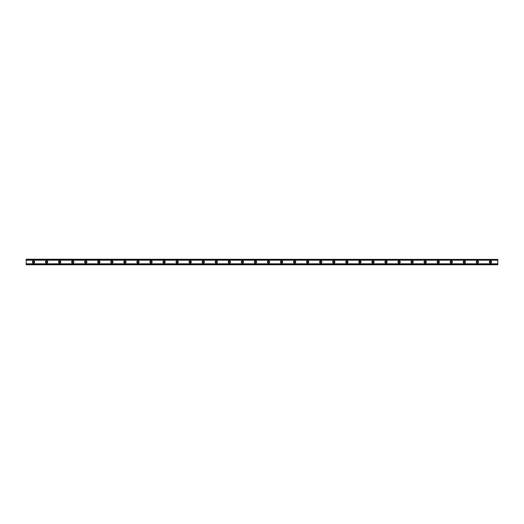 <?xml version="1.0" encoding="UTF-8"?>
<svg xmlns="http://www.w3.org/2000/svg" width="524" height="524" viewBox="0 0 524 524"><rect width="100%" height="100%" fill="white"/><g stroke="black" fill="none" stroke-linecap="round" stroke-linejoin="round"><path stroke-width="0.79" d="M33.543 262.734A0.734 0.734 0 0 1 32.809 262A0.734 0.734 0 0 1 33.543 261.266A0.734 0.734 0 0 1 34.276 262A0.734 0.734 0 0 1 33.543 262.734M490.457 262.734A0.734 0.734 0 0 1 489.724 262A0.734 0.734 0 0 1 490.457 261.266A0.734 0.734 0 0 1 491.191 262A0.734 0.734 0 0 1 490.457 262.734M477.403 262.734A0.734 0.734 0 0 1 476.67 262A0.734 0.734 0 0 1 477.403 261.266A0.734 0.734 0 0 1 478.137 262A0.734 0.734 0 0 1 477.403 262.734M464.349 262.734A0.734 0.734 0 0 1 463.616 262A0.734 0.734 0 0 1 464.349 261.266A0.734 0.734 0 0 1 465.083 262A0.734 0.734 0 0 1 464.349 262.734M451.295 262.734A0.734 0.734 0 0 1 450.561 262A0.734 0.734 0 0 1 451.295 261.266A0.734 0.734 0 0 1 452.029 262A0.734 0.734 0 0 1 451.295 262.734M438.241 262.734A0.734 0.734 0 0 1 437.501 262A0.734 0.734 0 0 1 438.241 261.266A0.734 0.734 0 0 1 438.974 262A0.734 0.734 0 0 1 438.241 262.734M425.18 262.734A0.734 0.734 0 0 1 424.447 262A0.734 0.734 0 0 1 425.18 261.266A0.734 0.734 0 0 1 425.92 262A0.734 0.734 0 0 1 425.18 262.734M412.126 262.734A0.734 0.734 0 0 1 411.392 262A0.734 0.734 0 0 1 412.126 261.266A0.734 0.734 0 0 1 412.866 262A0.734 0.734 0 0 1 412.126 262.734M399.072 262.734A0.734 0.734 0 0 1 398.338 262A0.734 0.734 0 0 1 399.072 261.266A0.734 0.734 0 0 1 399.805 262A0.734 0.734 0 0 1 399.072 262.734M386.018 262.734A0.734 0.734 0 0 1 385.284 262A0.734 0.734 0 0 1 386.018 261.266A0.734 0.734 0 0 1 386.751 262A0.734 0.734 0 0 1 386.018 262.734M372.964 262.734A0.734 0.734 0 0 1 372.23 262A0.734 0.734 0 0 1 372.964 261.266A0.734 0.734 0 0 1 373.697 262A0.734 0.734 0 0 1 372.964 262.734M359.909 262.734A0.734 0.734 0 0 1 359.176 262A0.734 0.734 0 0 1 359.909 261.266A0.734 0.734 0 0 1 360.643 262A0.734 0.734 0 0 1 359.909 262.734M346.855 262.734A0.734 0.734 0 0 1 346.122 262A0.734 0.734 0 0 1 346.855 261.266A0.734 0.734 0 0 1 347.589 262A0.734 0.734 0 0 1 346.855 262.734M333.801 262.734A0.734 0.734 0 0 1 333.067 262A0.734 0.734 0 0 1 333.801 261.266A0.734 0.734 0 0 1 334.535 262A0.734 0.734 0 0 1 333.801 262.734M320.747 262.734A0.734 0.734 0 0 1 320.013 262A0.734 0.734 0 0 1 320.747 261.266A0.734 0.734 0 0 1 321.481 262A0.734 0.734 0 0 1 320.747 262.734M307.693 262.734A0.734 0.734 0 0 1 306.959 262A0.734 0.734 0 0 1 307.693 261.266A0.734 0.734 0 0 1 308.426 262A0.734 0.734 0 0 1 307.693 262.734M294.639 262.734A0.734 0.734 0 0 1 293.905 262A0.734 0.734 0 0 1 294.639 261.266A0.734 0.734 0 0 1 295.372 262A0.734 0.734 0 0 1 294.639 262.734M281.584 262.734A0.734 0.734 0 0 1 280.851 262A0.734 0.734 0 0 1 281.584 261.266A0.734 0.734 0 0 1 282.318 262A0.734 0.734 0 0 1 281.584 262.734M268.53 262.734A0.734 0.734 0 0 1 267.79 262A0.734 0.734 0 0 1 268.53 261.266A0.734 0.734 0 0 1 269.264 262A0.734 0.734 0 0 1 268.53 262.734M255.47 262.734A0.734 0.734 0 0 1 254.736 262A0.734 0.734 0 0 1 255.47 261.266A0.734 0.734 0 0 1 256.21 262A0.734 0.734 0 0 1 255.47 262.734M242.416 262.734A0.734 0.734 0 0 1 241.682 262A0.734 0.734 0 0 1 242.416 261.266A0.734 0.734 0 0 1 243.149 262A0.734 0.734 0 0 1 242.416 262.734M229.361 262.734A0.734 0.734 0 0 1 228.628 262A0.734 0.734 0 0 1 229.361 261.266A0.734 0.734 0 0 1 230.095 262A0.734 0.734 0 0 1 229.361 262.734M216.307 262.734A0.734 0.734 0 0 1 215.574 262A0.734 0.734 0 0 1 216.307 261.266A0.734 0.734 0 0 1 217.041 262A0.734 0.734 0 0 1 216.307 262.734M203.253 262.734A0.734 0.734 0 0 1 202.519 262A0.734 0.734 0 0 1 203.253 261.266A0.734 0.734 0 0 1 203.987 262A0.734 0.734 0 0 1 203.253 262.734M190.199 262.734A0.734 0.734 0 0 1 189.465 262A0.734 0.734 0 0 1 190.199 261.266A0.734 0.734 0 0 1 190.933 262A0.734 0.734 0 0 1 190.199 262.734M177.145 262.734A0.734 0.734 0 0 1 176.411 262A0.734 0.734 0 0 1 177.145 261.266A0.734 0.734 0 0 1 177.878 262A0.734 0.734 0 0 1 177.145 262.734M164.091 262.734A0.734 0.734 0 0 1 163.357 262A0.734 0.734 0 0 1 164.091 261.266A0.734 0.734 0 0 1 164.824 262A0.734 0.734 0 0 1 164.091 262.734M151.036 262.734A0.734 0.734 0 0 1 150.303 262A0.734 0.734 0 0 1 151.036 261.266A0.734 0.734 0 0 1 151.77 262A0.734 0.734 0 0 1 151.036 262.734M137.982 262.734A0.734 0.734 0 0 1 137.249 262A0.734 0.734 0 0 1 137.982 261.266A0.734 0.734 0 0 1 138.716 262A0.734 0.734 0 0 1 137.982 262.734M124.928 262.734A0.734 0.734 0 0 1 124.195 262A0.734 0.734 0 0 1 124.928 261.266A0.734 0.734 0 0 1 125.662 262A0.734 0.734 0 0 1 124.928 262.734M111.874 262.734A0.734 0.734 0 0 1 111.134 262A0.734 0.734 0 0 1 111.874 261.266A0.734 0.734 0 0 1 112.608 262A0.734 0.734 0 0 1 111.874 262.734M98.82 262.734A0.734 0.734 0 0 1 98.08 262A0.734 0.734 0 0 1 98.82 261.266A0.734 0.734 0 0 1 99.553 262A0.734 0.734 0 0 1 98.82 262.734M85.759 262.734A0.734 0.734 0 0 1 85.026 262A0.734 0.734 0 0 1 85.759 261.266A0.734 0.734 0 0 1 86.499 262A0.734 0.734 0 0 1 85.759 262.734M72.705 262.734A0.734 0.734 0 0 1 71.971 262A0.734 0.734 0 0 1 72.705 261.266A0.734 0.734 0 0 1 73.439 262A0.734 0.734 0 0 1 72.705 262.734M59.651 262.734A0.734 0.734 0 0 1 58.917 262A0.734 0.734 0 0 1 59.651 261.266A0.734 0.734 0 0 1 60.384 262A0.734 0.734 0 0 1 59.651 262.734M46.597 262.734A0.734 0.734 0 0 1 45.863 262A0.734 0.734 0 0 1 46.597 261.266A0.734 0.734 0 0 1 47.33 262A0.734 0.734 0 0 1 46.597 262.734M33.543 260.86A1.14 1.14 0 0 0 32.403 262A1.14 1.14 0 0 0 33.543 263.14A1.14 1.14 0 0 0 34.689 262A1.14 1.14 0 0 0 33.543 260.86M490.457 260.86A1.14 1.14 0 0 0 489.311 262A1.14 1.14 0 0 0 490.457 263.14A1.14 1.14 0 0 0 491.597 262A1.14 1.14 0 0 0 490.457 260.86M477.403 260.86A1.14 1.14 0 0 0 476.257 262A1.14 1.14 0 0 0 477.403 263.14A1.14 1.14 0 0 0 478.543 262A1.14 1.14 0 0 0 477.403 260.86M464.349 260.86A1.14 1.14 0 0 0 463.203 262A1.14 1.14 0 0 0 464.349 263.14A1.14 1.14 0 0 0 465.489 262A1.14 1.14 0 0 0 464.349 260.86M451.295 260.86A1.14 1.14 0 0 0 450.149 262A1.14 1.14 0 0 0 451.295 263.14A1.14 1.14 0 0 0 452.435 262A1.14 1.14 0 0 0 451.295 260.86M438.241 260.86A1.14 1.14 0 0 0 437.095 262A1.14 1.14 0 0 0 438.241 263.14A1.14 1.14 0 0 0 439.381 262A1.14 1.14 0 0 0 438.241 260.86M425.18 260.86A1.14 1.14 0 0 0 424.04 262A1.14 1.14 0 0 0 425.18 263.14A1.14 1.14 0 0 0 426.326 262A1.14 1.14 0 0 0 425.18 260.86M412.126 260.86A1.14 1.14 0 0 0 410.986 262A1.14 1.14 0 0 0 412.126 263.14A1.14 1.14 0 0 0 413.272 262A1.14 1.14 0 0 0 412.126 260.86M399.072 260.86A1.14 1.14 0 0 0 397.932 262A1.14 1.14 0 0 0 399.072 263.14A1.14 1.14 0 0 0 400.218 262A1.14 1.14 0 0 0 399.072 260.86M386.018 260.86A1.14 1.14 0 0 0 384.878 262A1.14 1.14 0 0 0 386.018 263.14A1.14 1.14 0 0 0 387.164 262A1.14 1.14 0 0 0 386.018 260.86M372.964 260.86A1.14 1.14 0 0 0 371.824 262A1.14 1.14 0 0 0 372.964 263.14A1.14 1.14 0 0 0 374.11 262A1.14 1.14 0 0 0 372.964 260.86M359.909 260.86A1.14 1.14 0 0 0 358.77 262A1.14 1.14 0 0 0 359.909 263.14A1.14 1.14 0 0 0 361.049 262A1.14 1.14 0 0 0 359.909 260.86M346.855 260.86A1.14 1.14 0 0 0 345.716 262A1.14 1.14 0 0 0 346.855 263.14A1.14 1.14 0 0 0 347.995 262A1.14 1.14 0 0 0 346.855 260.86M333.801 260.86A1.14 1.14 0 0 0 332.661 262A1.14 1.14 0 0 0 333.801 263.14A1.14 1.14 0 0 0 334.941 262A1.14 1.14 0 0 0 333.801 260.86M320.747 260.86A1.14 1.14 0 0 0 319.601 262A1.14 1.14 0 0 0 320.747 263.14A1.14 1.14 0 0 0 321.887 262A1.14 1.14 0 0 0 320.747 260.86M307.693 260.86A1.14 1.14 0 0 0 306.547 262A1.14 1.14 0 0 0 307.693 263.14A1.14 1.14 0 0 0 308.833 262A1.14 1.14 0 0 0 307.693 260.86M294.639 260.86A1.14 1.14 0 0 0 293.492 262A1.14 1.14 0 0 0 294.639 263.14A1.14 1.14 0 0 0 295.778 262A1.14 1.14 0 0 0 294.639 260.86M281.584 260.86A1.14 1.14 0 0 0 280.438 262A1.14 1.14 0 0 0 281.584 263.14A1.14 1.14 0 0 0 282.724 262A1.14 1.14 0 0 0 281.584 260.86M268.53 260.86A1.14 1.14 0 0 0 267.384 262A1.14 1.14 0 0 0 268.53 263.14A1.14 1.14 0 0 0 269.67 262A1.14 1.14 0 0 0 268.53 260.86M255.47 260.86A1.14 1.14 0 0 0 254.33 262A1.14 1.14 0 0 0 255.47 263.14A1.14 1.14 0 0 0 256.616 262A1.14 1.14 0 0 0 255.47 260.86M242.416 260.86A1.14 1.14 0 0 0 241.276 262A1.14 1.14 0 0 0 242.416 263.14A1.14 1.14 0 0 0 243.562 262A1.14 1.14 0 0 0 242.416 260.86M229.361 260.86A1.14 1.14 0 0 0 228.222 262A1.14 1.14 0 0 0 229.361 263.14A1.14 1.14 0 0 0 230.508 262A1.14 1.14 0 0 0 229.361 260.86M216.307 260.86A1.14 1.14 0 0 0 215.168 262A1.14 1.14 0 0 0 216.307 263.14A1.14 1.14 0 0 0 217.453 262A1.14 1.14 0 0 0 216.307 260.86M203.253 260.86A1.14 1.14 0 0 0 202.113 262A1.14 1.14 0 0 0 203.253 263.14A1.14 1.14 0 0 0 204.399 262A1.14 1.14 0 0 0 203.253 260.86M190.199 260.86A1.14 1.14 0 0 0 189.059 262A1.14 1.14 0 0 0 190.199 263.14A1.14 1.14 0 0 0 191.339 262A1.14 1.14 0 0 0 190.199 260.86M177.145 260.86A1.14 1.14 0 0 0 176.005 262A1.14 1.14 0 0 0 177.145 263.14A1.14 1.14 0 0 0 178.284 262A1.14 1.14 0 0 0 177.145 260.86M164.091 260.86A1.14 1.14 0 0 0 162.951 262A1.14 1.14 0 0 0 164.091 263.14A1.14 1.14 0 0 0 165.23 262A1.14 1.14 0 0 0 164.091 260.86M151.036 260.86A1.14 1.14 0 0 0 149.89 262A1.14 1.14 0 0 0 151.036 263.14A1.14 1.14 0 0 0 152.176 262A1.14 1.14 0 0 0 151.036 260.86M137.982 260.86A1.14 1.14 0 0 0 136.836 262A1.14 1.14 0 0 0 137.982 263.14A1.14 1.14 0 0 0 139.122 262A1.14 1.14 0 0 0 137.982 260.86M124.928 260.86A1.14 1.14 0 0 0 123.782 262A1.14 1.14 0 0 0 124.928 263.14A1.14 1.14 0 0 0 126.068 262A1.14 1.14 0 0 0 124.928 260.86M111.874 260.86A1.14 1.14 0 0 0 110.728 262A1.14 1.14 0 0 0 111.874 263.14A1.14 1.14 0 0 0 113.014 262A1.14 1.14 0 0 0 111.874 260.86M98.82 260.86A1.14 1.14 0 0 0 97.674 262A1.14 1.14 0 0 0 98.82 263.14A1.14 1.14 0 0 0 99.96 262A1.14 1.14 0 0 0 98.82 260.86M85.759 260.86A1.14 1.14 0 0 0 84.619 262A1.14 1.14 0 0 0 85.759 263.14A1.14 1.14 0 0 0 86.905 262A1.14 1.14 0 0 0 85.759 260.86M72.705 260.86A1.14 1.14 0 0 0 71.565 262A1.14 1.14 0 0 0 72.705 263.14A1.14 1.14 0 0 0 73.851 262A1.14 1.14 0 0 0 72.705 260.86M59.651 260.86A1.14 1.14 0 0 0 58.511 262A1.14 1.14 0 0 0 59.651 263.14A1.14 1.14 0 0 0 60.797 262A1.14 1.14 0 0 0 59.651 260.86M46.597 260.86A1.14 1.14 0 0 0 45.457 262A1.14 1.14 0 0 0 46.597 263.14A1.14 1.14 0 0 0 47.743 262A1.14 1.14 0 0 0 46.597 260.86M26.2 264.581L26.2 263.808L497.8 263.808L497.8 264.777L26.2 264.777L497.8 264.581M26.2 259.419L497.8 259.419L26.2 259.223L26.2 263.808M497.8 259.419L497.8 263.808M497.8 264.443L26.2 264.443M26.2 260.192L497.8 260.192M26.2 259.557L497.8 259.557"/></g></svg>

